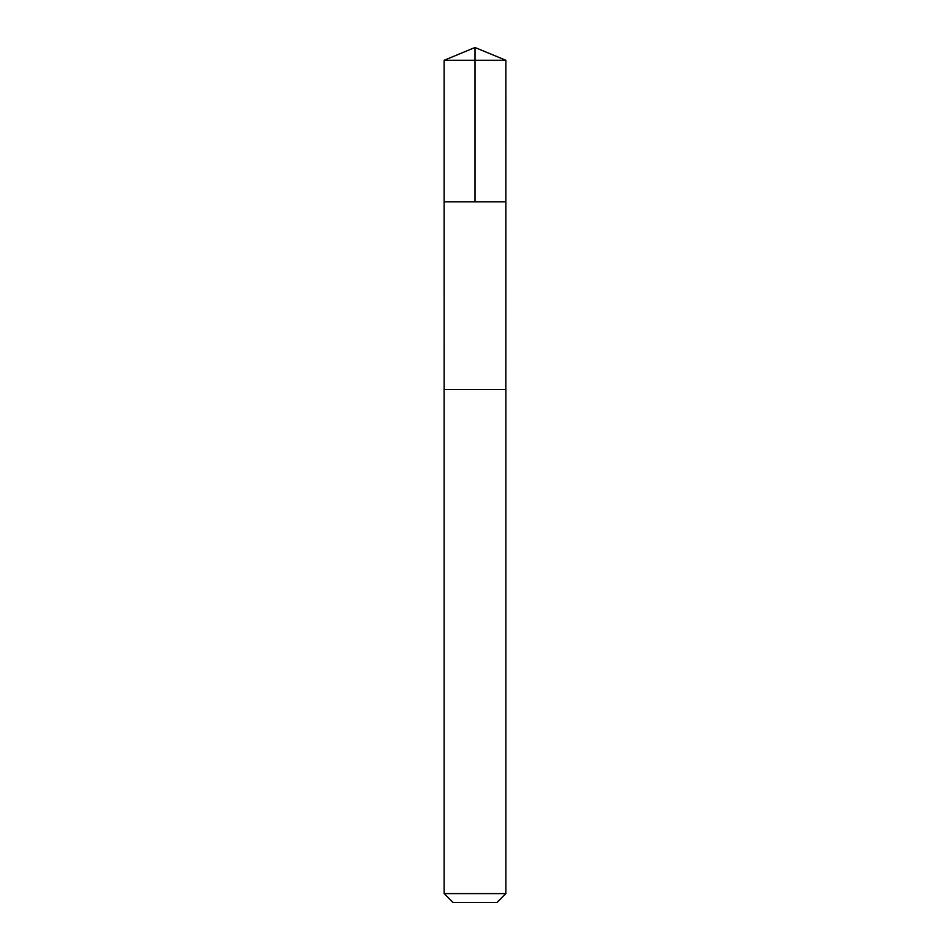 <?xml version="1.0" encoding="UTF-8"?>
<svg xmlns="http://www.w3.org/2000/svg" width="950" height="950" viewBox="0 0 950 950"><rect width="100%" height="100%" fill="white"/><g stroke="black" fill="none" stroke-linecap="round" stroke-linejoin="round"><path stroke-width="1.43" d="M444.149 201.792L505.851 201.792L505.863 60.277L444.137 60.277L444.149 201.792L505.851 201.792L505.839 389.5L444.161 389.5L444.149 201.792M475.617 389.5L444.137 389.5L444.137 893.594L505.863 893.594L505.863 389.5L475.617 389.5M505.863 893.594L496.945 902.5L453.055 902.5L444.137 893.594M475 201.792L475 47.5L444.137 60.277M475 47.5L505.863 60.277"/></g></svg>
